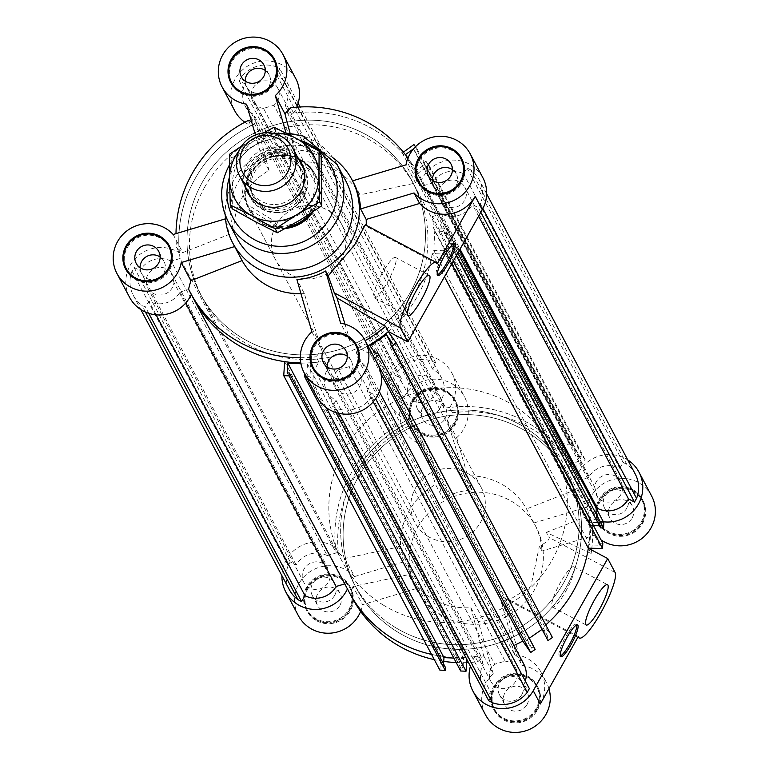 <?xml version="1.0" encoding="UTF-8"?>
<svg xmlns="http://www.w3.org/2000/svg" width="769" height="769" viewBox="0 0 769 769"><rect width="100%" height="100%" fill="white"/><g stroke="black" fill="none" stroke-linecap="round" stroke-linejoin="round"><path stroke-width="0.58" stroke-dasharray="3.85 2.88" d="M488.757 700.78L492.122 694.82A23.099 22.455 152.1 0 1 482.961 685.688A23.099 22.455 152.1 0 1 483.23 664.464L327.113 370.014A23.099 22.455 -27.9 0 0 326.835 391.229A23.099 22.455 -27.9 0 0 335.995 400.37L332.631 406.33L336.322 408.281A30.289 29.453 -27.9 0 0 371.158 397.861L373.234 394.189L367.255 391.027A23.099 22.455 -27.9 0 0 367.64 369.591A23.099 22.455 -27.9 0 0 358.681 360.574L514.807 655.025A23.099 22.455 152.1 0 1 523.766 664.051M324.585 361.228L480.712 655.688A128.221 124.674 152.1 0 1 466.985 657.226L310.859 362.766A128.221 124.674 -27.9 0 0 324.585 361.228L327.113 370.014M483.23 664.464L480.712 655.688M513.932 645.499A128.221 124.674 152.1 0 1 512.289 646.239L514.807 655.025M512.289 646.239L356.162 351.789A128.221 124.674 -27.9 0 0 366.592 346.627L373.869 357.008M358.681 360.574L356.162 351.789M289.452 589.861A30.289 29.453 152.1 0 1 288.154 565.571L290.221 561.899L296.2 565.071A23.099 22.455 152.1 0 1 327.258 555.612L171.131 261.162L180.109 258.48L336.236 552.93A128.221 124.674 152.1 0 1 412.424 417.721L256.298 123.271L253.77 114.485A23.099 22.455 152.1 0 1 244.821 105.459A23.099 22.455 152.1 0 1 245.205 84.032L239.226 80.87L241.303 77.198A30.289 29.453 152.1 0 1 276.138 66.778L279.82 68.729L276.465 74.689A23.099 22.455 152.1 0 1 285.626 83.821A23.099 22.455 152.1 0 1 285.347 105.045L441.473 399.496A23.099 22.455 -27.9 0 0 441.752 378.281A23.099 22.455 -27.9 0 0 432.591 369.139L276.465 74.689M327.258 555.612L336.236 552.93M349.078 592.043A128.221 124.674 152.1 0 1 345.089 583.806L188.972 289.346A128.221 124.674 -27.9 0 0 192.952 297.593A128.221 124.674 -27.9 0 1 191.327 294.421A34.49 33.538 -27.9 0 1 191.298 294.479M296.2 565.071L140.073 270.611L134.094 267.449L132.028 271.121A30.289 29.453 -27.9 0 0 133.325 295.411A30.289 29.453 -27.9 0 0 141.804 305.187L145.485 307.139L148.85 301.179A23.099 22.455 -27.9 0 0 179.984 292.037L188.972 289.346M179.984 292.037L185.79 302.967M171.131 261.162A23.099 22.455 -27.9 0 0 140.073 270.611M330.122 577.048A14.092 13.707 152.1 0 1 303.765 582.277A14.092 13.707 152.1 0 1 327.2 566.859L171.074 272.409A14.092 13.707 -27.9 0 0 147.638 287.827A14.092 13.707 -27.9 0 0 173.996 282.598L330.122 577.048L327.2 566.859M171.074 272.409L173.996 282.598M290.221 561.899L134.094 267.449M288.154 565.571L132.028 271.121M145.456 312.07L141.804 305.187M148.773 313.329L145.485 307.139M156.088 314.829L148.85 301.179M381.011 373.821L366.592 346.627M439.858 670.107L440.81 656.101A128.221 124.674 152.1 0 1 431.524 654.39A128.221 124.674 152.1 0 0 475.04 656.495A34.49 33.538 152.1 0 0 470.436 666.214M440.81 656.101L284.684 361.641M443.559 663.907L443.329 667.309L445.414 667.405M443.329 667.309L287.202 372.859M300.939 363.747L307.494 364.025L306.841 373.705L304.735 373.888M460.679 671.001L460.881 668.069L462.967 668.155L463.62 658.485L453.816 658.062M463.62 658.485L307.494 364.025M462.967 668.155L306.841 373.705M460.881 668.069L304.755 373.619M306.187 376.618L309.907 376.781L310.859 362.766M326.229 407.56L309.907 376.781M466.985 657.226L466.831 659.427M529.235 638.26L526.227 640.337L531.754 648.229L533.475 647.027L535.157 649.421M533.475 647.027L377.348 352.577M531.754 648.229L375.628 353.769M526.227 640.337L370.1 345.887M546.307 638.164L548.028 636.972L542.501 629.09L541.761 629.6M542.501 629.09L390.921 343.205M548.028 636.972L391.902 342.522M388.297 331.622L544.423 626.081L552.421 637.491M525.304 681.007A23.099 22.455 152.1 0 1 523.381 685.477L367.255 391.027M505.079 661.138A14.092 13.707 152.1 0 1 509.78 686.977A14.092 13.707 152.1 0 1 494.659 664.253L338.533 369.802A14.092 13.707 -27.9 0 0 353.653 392.526A14.092 13.707 -27.9 0 0 348.953 366.688L505.079 661.138L494.659 664.253M338.533 369.802L348.953 366.688M371.158 397.861L373.244 401.803M375.618 398.698L373.234 394.189M523.381 685.477L529.351 688.639M492.122 694.82L335.995 400.37M335.918 412.52L332.631 406.33M339.014 413.357L336.322 408.281M635.261 474.098A30.289 29.453 -27.9 0 0 626.783 464.332L623.092 462.371L619.737 468.331A23.099 22.455 -27.9 0 0 588.593 477.472L432.466 183.022A23.099 22.455 152.1 0 1 463.611 173.881L466.966 167.921L470.657 169.872A30.289 29.453 152.1 0 1 479.135 179.648A30.289 29.453 152.1 0 1 480.433 203.939L478.366 207.611L472.387 204.448A23.099 22.455 152.1 0 1 441.329 213.897L460.025 249.146M588.593 477.472L579.615 480.164A128.221 124.674 -27.9 0 0 575.635 471.916A128.221 124.674 -27.9 0 0 573.539 468.119L417.413 173.669A128.221 124.674 152.1 0 1 419.509 177.466A128.221 124.674 152.1 0 1 423.488 185.714L579.615 480.164M423.488 185.714L432.466 183.022M441.329 213.897L432.351 216.579A128.221 124.674 152.1 0 1 433.495 227.884L447.721 228.249L447.452 233.526L444.482 233.449L444.578 231.392L434.754 231.142L433.783 250.511L443.607 250.761L443.713 248.704L446.693 248.781L446.424 254.068L432.207 253.693L444.444 276.792M603.848 522.699L589.621 522.334A128.221 124.674 -27.9 0 0 588.477 511.029L432.351 216.579M588.477 511.029L596.408 508.665M432.591 369.139L435.946 363.179L432.265 361.228A30.289 29.453 -27.9 0 0 397.429 371.648L395.353 375.32L401.331 378.492A23.099 22.455 -27.9 0 0 400.947 399.918A23.099 22.455 -27.9 0 0 409.896 408.945L253.77 114.485M409.896 408.945L412.424 417.721M573.539 468.119L585.18 459.785L582.085 455.536L579.653 457.286L580.855 458.93L572.809 464.697L561.476 449.125L569.521 443.367L570.723 445.02L573.155 443.271L570.069 439.022L558.429 447.366A128.221 124.674 -27.9 0 0 443.992 408.281L287.866 113.831A128.221 124.674 152.1 0 1 402.302 152.916L403.369 152.137M443.992 408.281L441.473 399.496M285.347 105.045L287.866 113.831M401.331 378.492L245.205 84.032M263.507 108.371A14.092 13.707 152.1 0 1 258.797 82.533A14.092 13.707 152.1 0 1 273.927 105.257L430.054 399.707A14.092 13.707 -27.9 0 0 414.924 376.983A14.092 13.707 -27.9 0 0 419.634 402.821L263.507 108.371L273.927 105.257M430.054 399.707L419.634 402.821M395.353 375.32L239.226 80.87M397.429 371.648L241.303 77.198M432.265 361.228L276.138 66.778M435.946 363.179L300.093 106.958M298.151 103.296L279.82 68.729M589.621 522.334L433.495 227.884M558.429 447.366L402.302 152.916M180.109 258.48A128.221 124.674 152.1 0 1 256.298 123.271M202.257 182.426A119.974 116.657 152.1 0 1 308.359 120.137A119.974 116.657 152.1 0 1 412.222 181.33A119.974 116.657 152.1 0 1 360.882 340.59A119.974 116.657 152.1 0 1 200.238 293.729A119.974 116.657 152.1 0 1 202.257 182.426A119.974 116.657 -27.9 0 0 200.238 293.729A119.974 116.657 -27.9 0 0 360.882 340.59A119.974 116.657 -27.9 0 0 412.222 181.33A119.974 116.657 -27.9 0 0 308.359 120.137A119.974 116.657 -27.9 0 0 202.257 182.426M358.383 476.876A119.974 116.657 152.1 0 1 464.486 414.587A119.974 116.657 152.1 0 1 568.349 475.78A119.974 116.657 152.1 0 1 516.999 635.05A119.974 116.657 152.1 0 1 356.364 588.179A119.974 116.657 152.1 0 1 358.383 476.876A119.974 116.657 152.1 0 1 464.486 414.587A119.974 116.657 152.1 0 1 568.349 475.78A119.974 116.657 152.1 0 1 516.999 635.05A119.974 116.657 152.1 0 1 356.364 588.179A119.974 116.657 152.1 0 1 358.383 476.876M570.069 439.022L413.943 144.572M415.5 146.716L417.029 148.821L414.597 150.561L413.443 148.975L569.521 443.367M573.155 443.271L417.029 148.821M570.723 445.02L414.597 150.561M561.476 449.125L405.35 154.675L416.683 170.247L424.728 164.479L423.527 162.826L425.959 161.086L429.054 165.335L417.413 173.669M572.809 464.697L416.683 170.247M580.855 458.93L424.728 164.479M579.653 457.286L423.527 162.826M582.085 455.536L425.959 161.086M585.18 459.785L429.054 165.335M459.391 250.261L447.721 228.249M457.815 253.059L447.452 233.526M456.305 255.75L444.482 233.449M599.503 525.813L600.704 525.852L444.578 231.392M600.704 525.852L600.608 527.899M602.819 543.231L599.839 543.154L599.733 545.211L589.91 544.961L590.88 525.592L434.754 231.142M590.88 525.592L593.505 525.66M589.91 544.961L433.783 250.511M599.733 545.211L443.607 250.761M599.839 543.154L443.713 248.704M453.249 261.162L446.693 248.781M451.672 263.959L446.424 254.068M388.383 331.554A128.221 124.674 -27.9 0 0 432.207 253.693M544.423 626.081A128.221 124.674 -27.9 0 0 545.759 624.928M438.465 192.461L441.387 202.651A14.092 13.707 152.1 0 0 464.822 187.232A14.092 13.707 152.1 0 0 438.465 192.461L594.591 486.912A14.092 13.707 -27.9 0 1 620.948 481.682L464.822 187.232M478.597 216.176L472.387 204.448M620.948 481.682A14.092 13.707 -27.9 0 1 597.513 497.101L441.387 202.651M597.513 497.101L594.591 486.912M480.817 212.244L478.366 207.611M480.433 203.939L482.874 208.543M619.737 468.331L463.611 173.881M623.092 462.371L466.966 167.921M626.783 464.332L470.657 169.872M245.167 81.101A12.746 12.391 -27.9 0 0 268.89 86.58A12.746 12.391 -27.9 0 0 265.267 70.45M140.045 267.679A12.746 12.391 -27.9 0 0 163.759 273.158A12.746 12.391 -27.9 0 0 160.135 257.029M327.19 366.871A12.746 12.391 -27.9 0 0 350.904 372.35A12.746 12.391 -27.9 0 0 347.28 356.22M432.322 180.292A12.746 12.391 -27.9 0 0 456.036 185.771A12.746 12.391 -27.9 0 0 452.412 169.641M453.95 243.686A17.995 3.509 117.9 0 0 453.489 242.985A17.995 3.509 117.9 0 0 443.098 255.173A17.995 3.509 117.9 0 0 436.638 274.783A17.995 3.509 117.9 0 0 437.474 274.773M382.385 272.918A22.791 4.441 117.9 0 0 374.195 297.757A22.791 4.441 117.9 0 0 388.797 279.695A22.791 4.441 117.9 0 0 395.545 257.48A22.791 4.441 117.9 0 0 382.385 272.918M437.186 263.863L366.159 226.211A67.48 65.615 -27.9 0 0 366.207 225.288M353.221 182.099A67.48 65.615 -27.9 0 0 352.548 180.85L359.969 194.855L415.596 183.012L405.984 164.874M365.285 224.808L366.159 226.211M290.105 133.306L297.709 161.855L290.288 147.85L286.03 133.037M359.969 194.855A67.48 65.615 -27.9 0 0 297.709 161.855M415.596 183.012L418.346 175.38A128.221 124.674 -27.9 0 0 416.721 172.208A128.221 124.674 -27.9 0 0 407.954 158.097M345.002 324.21L350.231 341.378L358.585 344.089A128.221 124.674 -27.9 0 0 365.169 340.6M358.585 344.089L361.372 349.357A128.221 124.674 -27.9 0 0 367.957 345.858M350.231 341.378L340.619 323.24M300.804 362.968A128.221 124.674 -27.9 0 0 318.914 362.045A34.49 33.538 -27.9 0 0 316.761 396.573M377.714 364.256A34.49 33.538 -27.9 0 0 361.372 349.357M244.83 122.233A34.49 33.538 -27.9 0 0 251.088 125.703A128.221 124.674 -27.9 0 0 179.408 252.905A34.49 33.538 -27.9 0 0 137.382 256.462A34.49 33.538 -27.9 0 0 129.615 297.382M482.845 177.677A34.49 33.538 -27.9 0 0 451.49 160.125A34.49 33.538 -27.9 0 0 421.133 180.638A128.221 124.674 -27.9 0 0 419.509 177.466A128.221 124.674 -27.9 0 0 293.547 113.014A34.49 33.538 -27.9 0 0 296.757 107.17M295.7 78.486A34.49 33.538 -27.9 0 0 249.512 65.009A34.49 33.538 -27.9 0 0 234.747 110.803M179.408 252.905L176.62 247.647L182.772 252.617L234.026 232.507L226.605 218.511A67.48 65.615 -27.9 0 0 233.978 245.33M175.995 233.641A128.221 124.674 -27.9 0 0 176.62 247.647M248.3 120.445L251.088 125.703M255.414 134.96L261.575 156.434L269.006 170.439A67.48 65.615 -27.9 0 0 242.543 196.71A67.48 65.615 -27.9 0 0 234.026 232.507M269.006 170.439L256.202 122.319L251.54 121.464M276.196 224.952A37.489 36.451 -27.9 0 0 275.562 259.73A37.489 36.451 -27.9 0 0 325.768 274.379A37.489 36.451 -27.9 0 0 341.811 224.606A37.489 36.451 -27.9 0 0 309.359 205.486A37.489 36.451 -27.9 0 0 276.196 224.952M313.07 211.792A37.489 36.451 -27.9 0 0 315.242 174.496A37.489 36.451 -27.9 0 0 282.79 155.376A37.489 36.451 -27.9 0 0 249.627 174.842A37.489 36.451 -27.9 0 0 249.002 209.629A37.489 36.451 -27.9 0 0 285.347 228.528M274.446 60.828A23.993 23.33 -27.9 0 0 264.93 51.331A23.993 23.33 -27.9 0 0 236.689 55.551A23.993 23.33 -27.9 0 0 232.055 83.302M240.332 92.088A23.993 23.33 -27.9 0 0 264.18 92.674A23.993 23.33 -27.9 0 0 277.071 72.603M265.516 50.802A24.743 24.06 -27.9 0 0 265.295 50.687A24.743 24.06 -27.9 0 0 228.768 70.287M231.065 83.033A24.743 24.06 -27.9 0 0 231.392 83.658A24.743 24.06 -27.9 0 0 264.517 93.318A24.743 24.06 -27.9 0 0 275.11 60.472A24.743 24.06 -27.9 0 0 274.773 59.857M427.477 191.279A23.993 23.33 -27.9 0 0 461.189 182.282A23.993 23.33 -27.9 0 0 464.226 171.795M461.592 160.019A23.993 23.33 -27.9 0 0 429.467 150.647A23.993 23.33 -27.9 0 0 419.201 182.493M418.221 182.224A24.743 24.06 -27.9 0 0 418.538 182.849A24.743 24.06 -27.9 0 0 439.955 195.47A24.743 24.06 -27.9 0 0 461.842 182.618A24.743 24.06 -27.9 0 0 462.256 159.664A24.743 24.06 -27.9 0 0 461.919 159.048M452.662 149.993A24.743 24.06 -27.9 0 0 415.914 169.478M322.346 377.858A23.993 23.33 -27.9 0 0 323.586 378.569A23.993 23.33 -27.9 0 0 359.094 358.373M356.46 346.598A23.993 23.33 -27.9 0 0 324.335 337.226A23.993 23.33 -27.9 0 0 314.069 369.072M313.089 368.803A24.743 24.06 -27.9 0 0 313.406 369.428A24.743 24.06 -27.9 0 0 323.22 379.213A24.743 24.06 -27.9 0 0 352.346 374.868A24.743 24.06 -27.9 0 0 357.124 346.242A24.743 24.06 -27.9 0 0 356.787 345.627M347.53 336.572A24.743 24.06 -27.9 0 0 310.782 356.057M290.288 147.85A67.48 65.615 -27.9 0 0 261.575 156.434M256.202 122.319L246.58 104.18M293.547 113.014L290.759 107.756M418.346 175.38L421.133 180.638M311.916 331.824L321.529 349.962L304.341 293.575L296.921 279.57M318.914 362.045L316.126 356.787L321.529 349.962M300.987 293.729A67.48 65.615 -27.9 0 0 304.341 293.575M300.323 357.739A128.221 124.674 -27.9 0 0 316.126 356.787M188.54 289.163L191.327 294.421M169.315 247.407A23.993 23.33 -27.9 0 0 148.542 235.17A23.993 23.33 -27.9 0 0 127.327 247.618A23.993 23.33 -27.9 0 0 126.923 269.881M135.2 278.666A23.993 23.33 -27.9 0 0 159.048 279.253A23.993 23.33 -27.9 0 0 171.939 259.182M160.385 237.381A24.743 24.06 -27.9 0 0 126.674 247.282A24.743 24.06 -27.9 0 0 123.636 256.865M125.943 269.611A24.743 24.06 -27.9 0 0 126.26 270.236A24.743 24.06 -27.9 0 0 159.385 279.897A24.743 24.06 -27.9 0 0 169.978 247.051A24.743 24.06 -27.9 0 0 169.641 246.436M226.605 218.511L225.49 218.838M173.16 234.487L182.772 252.617M332.958 157.808A67.48 65.615 -27.9 0 0 233.805 180.244A67.48 65.615 -27.9 0 0 225.25 214.916M345.954 181.196A61.482 59.79 -27.9 0 0 292.729 149.84A61.482 59.79 -27.9 0 0 238.352 181.763A61.482 59.79 -27.9 0 0 237.313 238.803M204.717 187.059A119.974 116.657 -27.9 0 0 202.699 298.372A119.974 116.657 -27.9 0 0 363.333 345.233A119.974 116.657 -27.9 0 0 414.683 185.963A119.974 116.657 -27.9 0 0 310.82 124.78A119.974 116.657 -27.9 0 0 204.717 187.059M277.109 208.409A26.992 26.252 -27.9 0 0 300.641 169.363A26.992 26.252 -27.9 0 0 264.498 158.818A26.992 26.252 -27.9 0 0 252.943 194.653A26.992 26.252 -27.9 0 0 277.109 208.409M277.561 212.85A30.741 29.895 152.1 0 1 250.559 168.661A30.741 29.895 152.1 0 1 303.486 166.844A30.741 29.895 152.1 0 1 277.561 212.85M275.033 204.506A26.992 26.252 -27.9 0 0 298.574 165.46A26.992 26.252 -27.9 0 0 262.421 154.915A26.992 26.252 -27.9 0 0 250.877 190.75A26.992 26.252 -27.9 0 0 275.033 204.506M321.173 155.011L299.103 143.909A44.986 43.746 152.1 0 1 321.923 181.244A44.986 43.746 152.1 0 1 300.016 220.117A44.986 43.746 152.1 0 1 255.298 221.655A44.986 43.746 152.1 0 1 232.488 184.32A44.986 43.746 152.1 0 1 254.385 145.456A44.986 43.746 152.1 0 1 299.103 143.909L276.158 131.153L254.385 145.456L231.738 158.097L232.353 208.899M244.677 185.473A30.741 29.895 152.1 0 1 260.249 150.801A30.741 29.895 152.1 0 1 297.67 157.366M241.581 146.091L251.434 139.881A44.986 43.746 -27.9 0 0 238.755 151.253M272.668 133.268A44.986 43.746 -27.9 0 0 251.434 139.881L263.488 132.902M276.158 131.153L274.081 127.241M231.738 158.097L229.671 154.185M261.287 208.197A29.991 29.164 -27.9 0 0 297.449 204.381A29.991 29.164 -27.9 0 0 303.89 169.084A29.991 29.164 -27.9 0 0 263.729 157.366A29.991 29.164 -27.9 0 0 250.886 197.181A29.991 29.164 -27.9 0 0 261.287 208.197M262.633 206.582A27.742 26.973 152.1 0 1 253.02 196.403A27.742 26.973 152.1 0 1 264.892 159.567A27.742 26.973 152.1 0 1 302.044 170.401A27.742 26.973 152.1 0 1 296.084 203.054A27.742 26.973 152.1 0 1 262.633 206.582M285.491 154.713C297.488 156.645 306.504 162.134 312.541 171.189L309.753 165.931L282.704 149.455L285.491 154.713L312.541 171.189M277.109 226.317L268.102 224.625L259.845 220.367L254.481 215.656L250.06 209.85L277.109 226.317L274.322 221.059L247.272 204.592A36.739 35.73 152.1 0 1 246.051 202.468A36.739 35.73 152.1 0 1 248.474 165.508A36.739 35.73 152.1 0 1 282.704 149.455M250.06 209.85L247.272 204.592M309.753 165.931A36.739 35.73 152.1 0 1 310.974 168.046A36.739 35.73 152.1 0 1 308.552 205.006A36.739 35.73 152.1 0 1 274.322 221.059M289.009 226.509A36.739 35.73 152.1 0 1 262.066 222.145A36.739 35.73 152.1 0 1 249.329 208.659A36.739 35.73 152.1 0 1 265.055 159.875A36.739 35.73 152.1 0 1 314.252 174.236A36.739 35.73 152.1 0 1 309.657 214.042M263.613 208.437A27.742 26.973 152.1 0 1 254.001 198.258A27.742 26.973 152.1 0 1 265.872 161.423A27.742 26.973 152.1 0 1 303.024 172.266A27.742 26.973 152.1 0 1 297.074 204.91A27.742 26.973 152.1 0 1 263.613 208.437M286.231 228.047A37.489 36.451 152.1 0 1 261.806 223.039A37.489 36.451 152.1 0 1 248.81 209.274A37.489 36.451 152.1 0 1 264.863 159.5A37.489 36.451 152.1 0 1 315.059 174.15A37.489 36.451 152.1 0 1 312.272 212.321M427.958 536.397A37.489 36.451 152.1 0 1 414.962 522.632A37.489 36.451 152.1 0 1 431.005 472.868A37.489 36.451 152.1 0 1 481.211 487.508A37.489 36.451 152.1 0 1 473.166 531.629A37.489 36.451 152.1 0 1 427.958 536.397M383.673 605.309A119.974 116.657 152.1 0 1 342.09 561.274A119.974 116.657 152.1 0 1 393.44 402.004A119.974 116.657 152.1 0 1 554.084 448.875A119.974 116.657 152.1 0 1 528.332 590.054A119.974 116.657 152.1 0 1 383.673 605.309M395.477 627.581A119.974 116.657 152.1 0 1 353.903 583.546A119.974 116.657 152.1 0 1 405.244 424.277A119.974 116.657 152.1 0 1 565.888 471.137A119.974 116.657 152.1 0 1 540.136 612.326A119.974 116.657 152.1 0 1 395.477 627.581M339.888 605.347A12.746 12.391 -27.9 0 0 323.038 588.535A12.746 12.391 -27.9 0 0 328.613 611.961A12.746 12.391 -27.9 0 0 339.888 605.347M334.64 595.446A12.746 12.391 152.1 0 1 312.329 595.562A12.746 12.391 152.1 0 1 317.789 578.644A12.746 12.391 152.1 0 1 334.64 595.446M445.02 418.769A12.746 12.391 -27.9 0 0 428.17 401.956A12.746 12.391 -27.9 0 0 433.745 425.382A12.746 12.391 -27.9 0 0 445.02 418.769M439.772 408.868A12.746 12.391 152.1 0 1 417.461 408.983A12.746 12.391 152.1 0 1 422.921 392.065A12.746 12.391 152.1 0 1 439.772 408.868M632.166 517.96A12.746 12.391 -27.9 0 0 615.315 501.157A12.746 12.391 -27.9 0 0 620.9 524.573A12.746 12.391 -27.9 0 0 632.166 517.96M626.918 508.059A12.746 12.391 152.1 0 1 604.617 508.174A12.746 12.391 152.1 0 1 610.067 491.256A12.746 12.391 152.1 0 1 626.918 508.059M527.034 704.539A12.746 12.391 -27.9 0 0 510.183 687.736A12.746 12.391 -27.9 0 0 515.768 711.152A12.746 12.391 -27.9 0 0 527.034 704.539M521.786 694.638A12.746 12.391 152.1 0 1 499.485 694.753A12.746 12.391 152.1 0 1 504.935 677.835A12.746 12.391 152.1 0 1 521.786 694.638M576.74 624.918A17.995 3.509 117.9 0 0 576.279 624.226A17.995 3.509 117.9 0 0 564.754 638.481A17.995 3.509 117.9 0 0 559.419 656.024A17.995 3.509 117.9 0 0 560.255 656.015M565.551 591.649A22.791 4.441 117.9 0 0 573.732 566.811A22.791 4.441 117.9 0 0 559.13 584.873A22.791 4.441 117.9 0 0 552.382 607.087A22.791 4.441 117.9 0 0 565.551 591.649M578.326 636.53L507.309 598.888A67.48 65.615 152.1 0 1 501.426 602.56L516.422 654.813A34.49 33.538 152.1 0 1 540.886 672.01A34.49 33.538 152.1 0 1 540.309 704.01M588.314 548.259L591.101 553.517L546.336 532.388L549.008 537.435C549.864 539.386 546.663 542.289 539.405 546.144L530.831 586.593L508.357 600.387L507.309 598.888M501.426 602.56L507.002 613.076A67.48 65.615 152.1 0 1 478.299 621.66L470.878 607.654A67.48 65.615 152.1 0 1 408.618 574.654L416.039 588.66A67.48 65.615 152.1 0 1 415.366 587.41A67.48 65.615 152.1 0 1 407.983 560.591L400.562 546.596A67.48 65.615 152.1 0 1 409.079 510.799A67.48 65.615 152.1 0 1 435.542 484.518L442.963 498.523A67.48 65.615 152.1 0 1 471.666 489.94L464.245 475.944A67.48 65.615 152.1 0 1 526.505 508.943L533.926 522.939A67.48 65.615 152.1 0 1 534.609 524.189A67.48 65.615 152.1 0 1 541.982 550.998L539.405 546.144M417.807 527.274A67.48 65.615 152.1 0 1 477.491 492.237A67.48 65.615 152.1 0 1 535.916 526.659A67.48 65.615 152.1 0 1 507.031 616.248A67.48 65.615 152.1 0 1 416.673 589.881A67.48 65.615 152.1 0 1 417.807 527.274M416.039 588.66L362.593 604.636L352.981 586.507L408.618 574.654M470.878 607.654L483.682 655.774L477.828 661.753A128.221 124.674 152.1 0 1 468.494 662.551M466.62 662.628A128.221 124.674 152.1 0 1 456.209 662.561M443.732 661.378A128.221 124.674 152.1 0 1 434.312 659.648M351.866 597.302A128.221 124.674 152.1 0 1 350.241 594.129L352.981 586.507M483.682 655.774L493.294 673.913L478.299 621.66M546.336 532.388L585.805 516.893L591.957 521.863A128.221 124.674 152.1 0 1 591.813 548.239M591.601 550.008A128.221 124.674 152.1 0 1 591.101 553.517M591.957 521.863L589.169 516.605A128.221 124.674 152.1 0 1 588.333 548.153M585.805 516.893L595.427 535.022L541.982 550.998M281.935 575.693A34.49 33.538 152.1 0 1 300.544 546.019A34.49 33.538 152.1 0 1 335.534 547.365A128.221 124.674 152.1 0 1 407.214 420.162A34.49 33.538 152.1 0 1 390.873 405.253A34.49 33.538 152.1 0 1 405.638 359.469A34.49 33.538 152.1 0 1 451.816 372.936A34.49 33.538 152.1 0 1 449.673 407.464A128.221 124.674 152.1 0 1 575.635 471.916A128.221 124.674 152.1 0 1 577.259 475.088A34.49 33.538 152.1 0 1 627.744 459.929M603.348 521.766A34.49 33.538 152.1 0 1 589.169 516.605M350.241 594.129L347.453 588.871A34.49 33.538 152.1 0 1 347.425 588.929M407.214 420.162L410.002 425.42L418.346 428.131L435.542 484.518M400.562 546.596L344.925 558.438L338.322 552.623A128.221 124.674 152.1 0 1 410.002 425.42M338.322 552.623L335.534 547.365M316.511 618.987A23.993 23.33 152.1 0 1 306.985 609.49A23.993 23.33 152.1 0 1 317.261 577.644A23.993 23.33 152.1 0 1 349.386 587.016A23.993 23.33 152.1 0 1 344.752 614.767A23.993 23.33 152.1 0 1 316.511 618.987M317.164 620.218A23.993 23.33 152.1 0 1 307.648 610.73A23.993 23.33 152.1 0 1 317.914 578.874A23.993 23.33 152.1 0 1 350.039 588.247A23.993 23.33 152.1 0 1 345.406 616.007A23.993 23.33 152.1 0 1 317.164 620.218M316.146 619.631A24.743 24.06 152.1 0 1 306.322 609.846A24.743 24.06 152.1 0 1 316.915 577A24.743 24.06 152.1 0 1 350.049 586.66A24.743 24.06 152.1 0 1 345.262 615.287A24.743 24.06 152.1 0 1 316.146 619.631M316.799 620.871A24.743 24.06 -27.9 0 0 345.925 616.517A24.743 24.06 -27.9 0 0 350.702 587.901A24.743 24.06 -27.9 0 0 317.568 578.23A24.743 24.06 -27.9 0 0 306.985 611.086A24.743 24.06 -27.9 0 0 316.799 620.871M536.128 708.47A23.993 23.33 152.1 0 1 514.903 720.928A23.993 23.33 152.1 0 1 494.14 708.682A23.993 23.33 152.1 0 1 504.406 676.835A23.993 23.33 152.1 0 1 536.531 686.208A23.993 23.33 152.1 0 1 536.128 708.47M536.781 709.7A23.993 23.33 152.1 0 1 515.566 722.158A23.993 23.33 152.1 0 1 494.794 709.922A23.993 23.33 152.1 0 1 505.06 678.066A23.993 23.33 152.1 0 1 537.185 687.438A23.993 23.33 152.1 0 1 536.781 709.7M536.781 708.807A24.743 24.06 152.1 0 1 514.894 721.658A24.743 24.06 152.1 0 1 493.477 709.037A24.743 24.06 152.1 0 1 504.06 676.191A24.743 24.06 152.1 0 1 537.195 685.852A24.743 24.06 152.1 0 1 536.781 708.807M537.435 710.047A24.743 24.06 -27.9 0 0 537.848 687.092A24.743 24.06 -27.9 0 0 504.724 677.422A24.743 24.06 -27.9 0 0 494.131 710.277A24.743 24.06 -27.9 0 0 515.547 722.898A24.743 24.06 -27.9 0 0 537.435 710.047M632.147 490.132A23.993 23.33 152.1 0 1 641.663 499.629A23.993 23.33 152.1 0 1 631.397 531.475A23.993 23.33 152.1 0 1 599.272 522.103A23.993 23.33 152.1 0 1 603.905 494.352A23.993 23.33 152.1 0 1 632.147 490.132M632.8 491.372A23.993 23.33 152.1 0 1 642.317 500.859A23.993 23.33 152.1 0 1 632.051 532.715A23.993 23.33 152.1 0 1 599.926 523.343A23.993 23.33 152.1 0 1 604.559 495.592A23.993 23.33 152.1 0 1 632.8 491.372M632.512 489.488A24.743 24.06 152.1 0 1 642.326 499.273A24.743 24.06 152.1 0 1 631.734 532.119A24.743 24.06 152.1 0 1 598.609 522.459A24.743 24.06 152.1 0 1 603.386 493.833A24.743 24.06 152.1 0 1 632.512 489.488M633.166 490.728A24.743 24.06 -27.9 0 0 604.04 495.073A24.743 24.06 -27.9 0 0 599.262 523.699A24.743 24.06 -27.9 0 0 632.397 533.359A24.743 24.06 -27.9 0 0 642.98 500.513A24.743 24.06 -27.9 0 0 633.166 490.728M344.925 558.438L354.547 576.567A34.49 33.538 -27.9 0 0 309.494 572.078A34.49 33.538 -27.9 0 0 298.372 615.652M360.632 611.413A34.49 33.538 -27.9 0 0 362.593 604.636M354.547 576.567L407.983 560.591M493.294 673.913A34.49 33.538 -27.9 0 0 485.518 714.843M548.96 688.659A34.49 33.538 -27.9 0 0 546.461 682.526A34.49 33.538 -27.9 0 0 521.997 665.329L516.422 654.813M507.002 613.076L521.997 665.329M595.427 535.022A34.49 33.538 -27.9 0 0 601.06 539.925M651.593 495.947A34.49 33.538 -27.9 0 0 615.998 478.856A34.49 33.538 -27.9 0 0 587.372 506.963L577.75 488.824L526.505 508.943M533.926 522.939L587.372 506.963M477.828 661.753L475.04 656.495M577.259 475.088L580.047 480.346L577.75 488.824M464.245 475.944L447.058 419.557L452.46 412.722A128.221 124.674 152.1 0 1 578.423 477.174A128.221 124.674 152.1 0 1 580.047 480.346M452.46 412.722L449.673 407.464M412.52 400.649A23.993 23.33 152.1 0 1 433.745 388.201A23.993 23.33 152.1 0 1 454.517 400.438A23.993 23.33 152.1 0 1 444.251 432.284A23.993 23.33 152.1 0 1 412.117 422.912A23.993 23.33 152.1 0 1 412.52 400.649M413.184 401.889A23.993 23.33 152.1 0 1 434.398 389.431A23.993 23.33 152.1 0 1 455.171 401.668A23.993 23.33 152.1 0 1 444.905 433.524A23.993 23.33 152.1 0 1 412.78 424.152A23.993 23.33 152.1 0 1 413.184 401.889M411.876 400.313A24.743 24.06 152.1 0 1 433.764 387.461A24.743 24.06 152.1 0 1 455.181 400.082A24.743 24.06 152.1 0 1 444.588 432.928A24.743 24.06 152.1 0 1 411.453 423.267A24.743 24.06 152.1 0 1 411.876 400.313M412.53 401.543A24.743 24.06 -27.9 0 0 412.117 424.507A24.743 24.06 -27.9 0 0 445.251 434.168A24.743 24.06 -27.9 0 0 455.834 401.322A24.743 24.06 -27.9 0 0 434.418 388.701A24.743 24.06 -27.9 0 0 412.53 401.543M447.058 419.557L456.671 437.686A34.49 33.538 -27.9 0 0 464.447 396.756A34.49 33.538 -27.9 0 0 418.269 383.279A34.49 33.538 -27.9 0 0 403.504 429.073A34.49 33.538 -27.9 0 0 427.968 446.27L418.346 428.131M456.671 437.686L471.666 489.94M442.963 498.523L427.968 446.27M355.922 472.233A119.974 116.657 152.1 0 1 462.025 409.954A119.974 116.657 152.1 0 1 565.888 471.137A119.974 116.657 152.1 0 1 514.548 630.407A119.974 116.657 152.1 0 1 353.903 583.546A119.974 116.657 152.1 0 1 355.922 472.233M337.101 164.499A61.482 59.79 -27.9 0 0 283.876 133.133A61.482 59.79 -27.9 0 0 229.489 165.056M299.574 140.169A55.483 53.955 -27.9 0 0 234.036 166.575A55.483 53.955 -27.9 0 0 229.518 176.957M615.104 572.472L549.008 537.435M147.638 287.827L303.765 582.277M133.325 295.411L140.842 309.58M367.64 369.591L379.309 391.604M334.784 387.018L490.91 681.469M359.69 373.811L515.816 668.261M326.835 391.229L482.961 685.688M400.947 399.918L244.821 105.459M433.803 382.491L277.676 88.041M408.897 395.699L252.77 101.248M441.752 378.281L297.959 107.083M297.295 105.834L285.626 83.821M578.423 477.174L416.721 172.208M554.084 448.875L414.683 185.963M342.09 561.274L202.699 298.372M486.642 193.817L479.135 179.648M269.102 74.756L263.854 64.856M246.58 86.695L241.331 76.804M163.97 261.335L158.722 251.434M141.448 273.274L136.2 263.373M351.116 360.526L345.867 350.626M328.594 372.465L323.345 362.574M456.248 173.948L450.999 164.047M433.726 185.887L428.477 175.995M436.638 274.783L437.936 275.475M453.489 242.985L454.796 243.677M374.195 297.757L407.993 315.665M395.545 257.48L429.342 275.389M341.811 224.606L315.242 174.496M275.562 259.73L249.002 209.629M230.729 82.418L231.392 83.658M274.456 59.232L275.11 60.472M417.884 181.609L418.538 182.849M461.602 158.424L462.256 159.664M312.752 368.188L313.406 369.428M356.47 345.002L357.124 346.242M125.597 268.996L126.26 270.236M169.324 245.811L169.978 247.051M285.876 133.037L253.28 141.102L229.508 164.797M250.877 190.75L252.943 194.653M298.574 165.46L300.641 169.363M246.051 202.468L249.329 208.659M310.974 168.046L314.252 174.236M253.02 196.403L254.001 198.258M302.044 170.401L303.024 172.266M248.81 209.274L414.962 522.632M315.059 174.15L481.211 487.508M312.329 595.562L317.578 605.463M334.861 583.623L340.109 593.524M417.461 408.983L422.71 418.884M439.993 397.044L445.241 406.945M604.617 508.174L609.865 518.075M627.139 496.236L632.387 506.137M499.485 694.753L504.733 704.654M522.007 682.814L527.255 692.715M559.419 656.024L560.726 656.716M576.279 624.226L577.577 624.909M552.382 607.087L586.18 625.005M573.732 566.811L607.529 584.719M577.923 637.261L508.357 600.387M415.366 587.41L416.673 589.881M534.609 524.189L535.916 526.659M350.039 588.247L349.386 587.016M307.648 610.73L306.985 609.49M350.702 587.901L350.049 586.66M306.985 611.086L306.322 609.846M537.185 687.438L536.531 686.208M494.794 709.922L494.14 708.682M537.848 687.092L537.195 685.852M494.131 710.277L493.477 709.037M642.317 500.859L641.663 499.629M599.926 523.343L599.272 522.103M642.98 500.513L642.326 499.273M599.262 523.699L598.609 522.459M540.886 672.01L546.461 682.526M455.171 401.668L454.517 400.438M412.78 424.152L412.117 422.912M455.834 401.322L455.181 400.082M412.117 424.507L411.453 423.267M390.873 405.253L403.504 429.073M451.816 372.936L464.447 396.756"/><path stroke-width="1.15" d="M185.79 302.967L336.111 586.487A23.099 22.455 152.1 0 1 304.976 595.629L301.611 601.589L297.93 599.637A30.289 29.453 152.1 0 1 289.452 589.861L140.842 309.58M344.752 583.902L336.111 586.487M297.93 599.637L145.456 312.07M301.611 601.589L148.773 313.329M304.976 595.629L156.088 314.829M373.869 357.008L374.59 358.037L379.03 354.97L535.157 649.421L530.716 652.487L522.718 641.077A128.221 124.674 152.1 0 1 513.932 645.499M522.718 641.077L381.011 373.821M283.732 375.647L289.086 375.878L289.288 372.946L445.414 667.405L445.213 670.337L439.858 670.107L283.732 375.647L284.684 361.641A128.221 124.674 -27.9 0 1 192.952 297.593L349.078 592.043A128.221 124.674 152.1 0 0 431.524 654.39A128.221 124.674 152.1 0 1 349.078 592.043A128.221 124.674 152.1 0 1 347.453 588.871M445.213 670.337L289.086 375.878M289.288 372.946L287.202 372.859L287.856 363.189L300.939 363.747M453.816 658.062L443.982 657.639L443.559 663.907M443.982 657.639L287.856 363.189M304.735 373.888L304.553 376.55L306.187 376.618M466.831 659.427L466.033 671.231L460.679 671.001L304.553 376.55M466.033 671.231L326.229 407.56M530.716 652.487L374.59 358.037M379.03 354.97L377.348 352.577L375.628 353.769L370.1 345.887L386.374 334.64L391.902 342.522L390.181 343.714L391.854 346.108L396.295 343.041L388.297 331.622A128.221 124.674 -27.9 0 0 388.383 331.554L385.596 326.296L336.985 297.93L334.313 292.883L328.2 275.85L354.624 244.859L365.285 224.808L436.225 262.402A37.489 7.306 117.9 0 0 413.376 289.942A37.489 7.306 117.9 0 0 400.409 327.921L407.791 341.84L482.259 209.677A34.49 33.538 -27.9 0 0 482.845 177.677L470.215 153.858A34.49 33.538 152.1 0 1 459.093 197.431A34.49 33.538 152.1 0 1 414.039 192.942L419.614 203.458A34.49 33.538 -27.9 0 0 475.204 196.383L437.186 263.863A37.489 7.306 117.9 0 0 436.225 262.402M541.761 629.6L529.235 638.26M390.921 343.205L386.374 334.64M396.295 343.041L552.421 637.491L547.98 640.558L390.181 343.714M547.98 640.558L391.854 346.108M379.309 391.604L523.766 664.051A23.099 22.455 152.1 0 1 525.304 681.007M373.244 401.803L527.284 692.321A30.289 29.453 152.1 0 1 492.448 702.731L488.757 700.78L335.918 412.52M375.618 398.698L529.351 688.639L527.284 692.321M492.448 702.731L339.014 413.357M460.025 249.146L597.455 508.347A23.099 22.455 -27.9 0 0 628.513 498.898L478.597 216.176M596.408 508.665L597.455 508.347M300.093 106.958L298.151 103.296M403.369 152.137L413.943 144.572L415.5 146.716M413.395 148.917L405.378 154.656M456.305 255.75L600.608 527.899L603.578 527.976L603.848 522.699L459.391 250.261M603.578 527.976L457.815 253.059M593.505 525.66L599.503 525.813M545.759 624.928A128.221 124.674 -27.9 0 0 588.333 548.153L602.55 548.518L602.819 543.231L453.249 261.162M602.55 548.518L451.672 263.959M607.721 558.554L533.253 690.706L540.309 704.01L578.326 636.53A37.489 7.306 117.9 0 0 579.297 637.982A37.489 7.306 117.9 0 0 602.137 610.451A37.489 7.306 117.9 0 0 615.104 572.472L607.721 558.554L588.314 548.259A128.221 124.674 152.1 0 0 588.333 548.153L444.444 276.792M628.513 498.898L634.483 502.061L480.817 212.244M634.483 502.061L636.559 498.389A30.289 29.453 -27.9 0 0 635.261 474.098L486.642 193.817M482.874 208.543L636.559 498.389M263.642 76.679A12.746 12.391 152.1 0 1 241.331 76.804A12.746 12.391 152.1 0 1 246.791 59.876A12.746 12.391 152.1 0 1 263.642 76.679M265.267 70.45A12.746 12.391 -27.9 0 0 245.167 81.101M158.51 263.258A12.746 12.391 152.1 0 1 136.2 263.373A12.746 12.391 152.1 0 1 141.659 246.455A12.746 12.391 152.1 0 1 158.51 263.258M160.135 257.029A12.746 12.391 -27.9 0 0 140.045 267.679M345.656 362.449A12.746 12.391 152.1 0 1 323.345 362.574A12.746 12.391 152.1 0 1 328.805 345.646A12.746 12.391 152.1 0 1 345.656 362.449M347.28 356.22A12.746 12.391 -27.9 0 0 327.19 366.871M450.788 175.87A12.746 12.391 152.1 0 1 428.477 175.995A12.746 12.391 152.1 0 1 433.937 159.068A12.746 12.391 152.1 0 1 450.788 175.87M452.412 169.641A12.746 12.391 -27.9 0 0 432.322 180.292M444.395 255.866A17.995 3.509 -62.1 0 1 454.796 243.677A17.995 3.509 -62.1 0 1 449.461 261.22A17.995 3.509 -62.1 0 1 437.936 275.475A17.995 3.509 -62.1 0 1 444.395 255.866M437.474 274.773A17.995 3.509 117.9 0 0 448.164 260.528A17.995 3.509 117.9 0 0 453.95 243.686M416.173 290.826A22.791 4.441 -62.1 0 1 429.342 275.389A22.791 4.441 -62.1 0 1 422.585 297.613A22.791 4.441 -62.1 0 1 407.993 315.665A22.791 4.441 -62.1 0 1 416.173 290.826M366.207 225.288A67.48 65.615 -27.9 0 0 366.179 219.434L419.614 203.458M470.215 153.858A34.49 33.538 152.1 0 0 434.62 136.776A34.49 33.538 152.1 0 0 405.984 164.874L352.558 180.85M407.791 341.84L388.383 331.554A128.221 124.674 -27.9 0 1 367.957 345.858M286.03 133.037L275.292 95.606L284.905 113.735L290.105 133.306M407.954 158.097A128.221 124.674 -27.9 0 0 290.759 107.756L284.905 113.735M365.169 340.6A128.221 124.674 -27.9 0 0 385.596 326.296M336.985 297.93L345.002 324.21M365.083 340.436A34.49 33.538 152.1 0 1 350.318 386.23A34.49 33.538 152.1 0 1 304.139 372.754L316.761 396.573A34.49 33.538 -27.9 0 0 362.949 410.05A34.49 33.538 -27.9 0 0 377.714 364.256L365.083 340.436A34.49 33.538 152.1 0 0 340.619 323.24L325.623 270.986L328.2 275.85M190.827 280.685L181.215 262.556L234.66 246.57L242.081 260.576L190.827 280.685L188.54 289.163A128.221 124.674 -27.9 0 0 190.164 292.335L192.952 297.593A128.221 124.674 -27.9 0 0 300.804 362.968M181.215 262.556A34.49 33.538 152.1 0 1 152.579 290.653A34.49 33.538 152.1 0 1 116.984 273.562L129.615 297.382A34.49 33.538 -27.9 0 0 160.932 314.934A34.49 33.538 -27.9 0 0 191.298 294.479M296.757 107.17A34.49 33.538 -27.9 0 0 295.7 78.486L283.069 54.666A34.49 33.538 152.1 0 1 275.292 95.606M255.414 134.96L246.58 104.18A34.49 33.538 152.1 0 1 222.116 86.984L234.747 110.803A34.49 33.538 -27.9 0 0 244.83 122.233M251.54 121.464L248.3 120.445A128.221 124.674 -27.9 0 0 175.995 233.641M285.347 228.528A37.489 36.451 -27.9 0 0 313.07 211.792M231.392 82.072A23.993 23.33 -27.9 0 0 263.527 91.444A23.993 23.33 -27.9 0 0 273.793 59.588A23.993 23.33 -27.9 0 0 264.276 50.1A23.993 23.33 -27.9 0 0 236.035 54.311A23.993 23.33 -27.9 0 0 231.392 82.072L232.055 83.302A23.993 23.33 -27.9 0 0 240.332 92.088M277.071 72.603A23.993 23.33 -27.9 0 0 274.446 60.828L273.793 59.588M228.768 70.287A24.743 24.06 -27.9 0 0 231.065 83.033M274.773 59.857A24.743 24.06 -27.9 0 0 265.516 50.802M264.642 49.447A24.743 24.06 152.1 0 1 274.456 59.232A24.743 24.06 152.1 0 1 263.863 92.088A24.743 24.06 152.1 0 1 230.729 82.418A24.743 24.06 152.1 0 1 235.516 53.801A24.743 24.06 152.1 0 1 264.642 49.447M464.226 171.795A23.993 23.33 -27.9 0 0 461.592 160.019L460.939 158.779A23.993 23.33 -27.9 0 0 428.814 149.407A23.993 23.33 -27.9 0 0 418.538 181.263A23.993 23.33 -27.9 0 0 439.31 193.5A23.993 23.33 -27.9 0 0 460.535 181.042A23.993 23.33 -27.9 0 0 460.939 158.779M418.538 181.263L419.201 182.493A23.993 23.33 -27.9 0 0 427.477 191.279M461.919 159.048A24.743 24.06 -27.9 0 0 452.662 149.993M415.914 169.478A24.743 24.06 -27.9 0 0 418.221 182.224M461.189 181.388A24.743 24.06 152.1 0 1 439.301 194.23A24.743 24.06 152.1 0 1 417.884 181.609A24.743 24.06 152.1 0 1 428.468 148.763A24.743 24.06 152.1 0 1 461.602 158.424A24.743 24.06 152.1 0 1 461.189 181.388M359.094 358.373A23.993 23.33 -27.9 0 0 356.46 346.598L355.807 345.358A23.993 23.33 -27.9 0 0 323.682 335.986A23.993 23.33 -27.9 0 0 313.406 367.842A23.993 23.33 -27.9 0 0 322.932 377.329A23.993 23.33 -27.9 0 0 351.173 373.109A23.993 23.33 -27.9 0 0 355.807 345.358M313.406 367.842L314.069 369.072A23.993 23.33 -27.9 0 0 322.346 377.858M356.787 345.627A24.743 24.06 -27.9 0 0 347.53 336.572M310.782 356.057A24.743 24.06 -27.9 0 0 313.089 368.803M322.567 377.973A24.743 24.06 152.1 0 1 312.752 368.188A24.743 24.06 152.1 0 1 323.336 335.342A24.743 24.06 152.1 0 1 356.47 345.002A24.743 24.06 152.1 0 1 351.683 373.628A24.743 24.06 152.1 0 1 322.567 377.973M222.116 86.984A34.49 33.538 152.1 0 1 236.881 41.199A34.49 33.538 152.1 0 1 283.069 54.666M366.179 219.434L360.603 208.918A67.48 65.615 -27.9 0 0 353.221 182.099L351.914 179.629A67.48 65.615 -27.9 0 0 332.958 157.808M360.603 208.918L414.039 192.942M304.139 372.754A34.49 33.538 152.1 0 1 311.916 331.824L296.921 279.57A67.48 65.615 -27.9 0 0 325.623 270.986M242.081 260.576A67.48 65.615 -27.9 0 0 300.987 293.729M190.164 292.335A128.221 124.674 -27.9 0 0 300.323 357.739M126.26 268.65A23.993 23.33 -27.9 0 0 158.395 278.022A23.993 23.33 -27.9 0 0 168.661 246.167A23.993 23.33 -27.9 0 0 147.888 233.93A23.993 23.33 -27.9 0 0 126.664 246.388A23.993 23.33 -27.9 0 0 126.26 268.65L126.923 269.881A23.993 23.33 -27.9 0 0 135.2 278.666M171.939 259.182A23.993 23.33 -27.9 0 0 169.315 247.407L168.661 246.167M123.636 256.865A24.743 24.06 -27.9 0 0 125.943 269.611M169.641 246.436A24.743 24.06 -27.9 0 0 160.385 237.381M126.02 246.042A24.743 24.06 152.1 0 1 147.898 233.19A24.743 24.06 152.1 0 1 169.324 245.811A24.743 24.06 152.1 0 1 158.731 278.666A24.743 24.06 152.1 0 1 125.597 268.996A24.743 24.06 152.1 0 1 126.02 246.042M116.984 273.562A34.49 33.538 152.1 0 1 128.115 229.998A34.49 33.538 152.1 0 1 173.16 234.487L225.49 218.838M225.25 214.916A67.48 65.615 -27.9 0 0 232.671 242.85L233.978 245.33A67.48 65.615 -27.9 0 0 234.66 246.57M232.671 242.85A67.48 65.615 -27.9 0 0 323.028 269.217A67.48 65.615 -27.9 0 0 351.914 179.629M229.489 165.056A61.482 59.79 -27.9 0 0 228.46 222.106L237.313 238.803A61.482 59.79 -27.9 0 0 319.644 262.825A61.482 59.79 -27.9 0 0 345.954 181.196L337.101 164.499L303.063 136.017L285.876 133.037M297.67 157.366A30.741 29.895 152.1 0 1 302.015 189.145A30.741 29.895 152.1 0 1 274.61 207.284A30.741 29.895 152.1 0 1 244.677 185.473M275.292 228.845L252.347 216.089A44.986 43.746 -27.9 0 0 297.065 214.551L275.292 228.845L277.369 232.757L300.016 220.117L321.778 205.813L321.173 155.011L319.106 151.108L318.962 175.678A44.986 43.746 -27.9 0 0 296.152 138.343A44.986 43.746 -27.9 0 0 272.668 133.268M230.277 204.987L229.537 178.754A44.986 43.746 -27.9 0 0 252.347 216.089L230.277 204.987L232.353 208.899L255.298 221.655L277.369 232.757M238.755 151.253A44.986 43.746 -27.9 0 0 229.537 178.754L229.671 154.185L241.581 146.091M263.488 132.902L274.081 127.241L296.152 138.343L319.106 151.108M318.962 175.678L319.712 201.911L297.065 214.551A44.986 43.746 -27.9 0 0 318.962 175.678M321.778 205.813L319.712 201.911M279.176 139.074A25.665 24.954 152.1 0 1 277.1 182.551A25.665 24.954 152.1 0 1 239.909 159.914A25.665 24.954 152.1 0 1 279.176 139.074M282.319 136.997A29.991 29.164 -27.9 0 0 246.157 140.814A29.991 29.164 -27.9 0 0 239.717 176.111A29.991 29.164 -27.9 0 0 250.108 187.117A29.991 29.164 -27.9 0 0 286.279 183.31A29.991 29.164 -27.9 0 0 292.71 148.013A29.991 29.164 -27.9 0 0 282.319 136.997M309.657 214.042A36.739 35.73 152.1 0 1 289.009 226.509M312.272 212.321A37.489 36.451 152.1 0 1 286.231 228.047M571.117 644.528A17.995 3.509 -62.1 0 1 560.726 656.716A17.995 3.509 -62.1 0 1 566.051 639.174A17.995 3.509 -62.1 0 1 577.577 624.909A17.995 3.509 -62.1 0 1 571.117 644.528M560.255 656.015A17.995 3.509 117.9 0 0 569.819 643.836A17.995 3.509 117.9 0 0 576.74 624.918M599.339 609.557A22.791 4.441 -62.1 0 1 586.18 625.005A22.791 4.441 -62.1 0 1 592.928 602.781A22.791 4.441 -62.1 0 1 607.529 584.719A22.791 4.441 -62.1 0 1 599.339 609.557M468.494 662.551A128.221 124.674 152.1 0 1 466.62 662.628M456.209 662.561A128.221 124.674 152.1 0 1 443.732 661.378M434.312 659.648A128.221 124.674 152.1 0 1 351.866 597.302L349.078 592.043M591.813 548.239A128.221 124.674 152.1 0 1 591.601 550.008M627.744 459.929A34.49 33.538 152.1 0 1 638.972 472.128A34.49 33.538 152.1 0 1 636.348 507.329A34.49 33.538 152.1 0 1 603.348 521.766M347.425 588.929A34.49 33.538 152.1 0 1 317.059 609.384A34.49 33.538 152.1 0 1 285.741 591.832A34.49 33.538 152.1 0 1 281.935 575.693M533.253 690.706A34.49 33.538 152.1 0 1 502.753 708.614A34.49 33.538 152.1 0 1 472.887 691.023A34.49 33.538 152.1 0 1 470.436 666.214M285.741 591.832L298.372 615.652A34.49 33.538 -27.9 0 0 330.42 633.156A34.49 33.538 -27.9 0 0 360.632 611.413M472.887 691.023L485.518 714.843A34.49 33.538 -27.9 0 0 528.62 729.762A34.49 33.538 -27.9 0 0 548.96 688.659M601.06 539.925A34.49 33.538 -27.9 0 0 643.499 537.156A34.49 33.538 -27.9 0 0 651.593 495.947L638.972 472.128M475.204 196.383L482.259 209.677M400.409 327.921L334.313 292.883M229.508 164.797L229.47 164.864C219.386 183.964 219.05 203.035 228.46 222.106A61.482 59.79 -27.9 0 0 310.782 246.118A61.482 59.79 -27.9 0 0 337.101 164.499M229.518 176.957A55.483 53.955 -27.9 0 0 265.257 244.129A55.483 53.955 -27.9 0 0 334.544 207.745A55.483 53.955 -27.9 0 0 299.574 140.169M297.959 107.083L297.295 105.834M239.717 176.111L250.829 197.066M292.71 148.013L303.822 168.959M579.297 637.982L577.923 637.261"/></g></svg>
